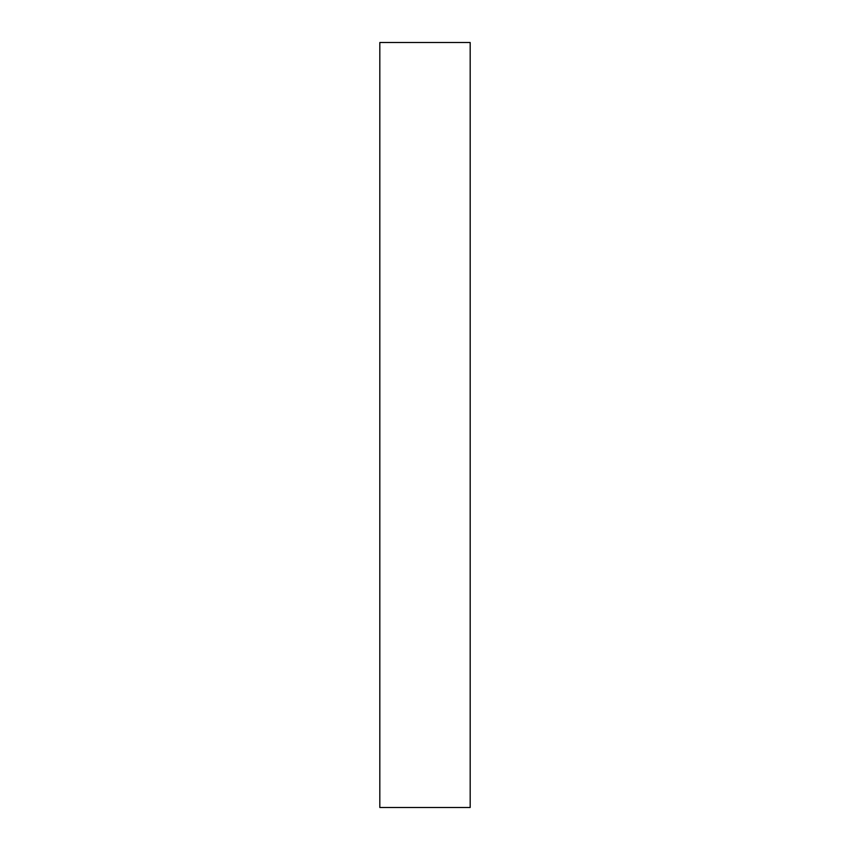 <?xml version="1.0" encoding="UTF-8"?>
<svg xmlns="http://www.w3.org/2000/svg" width="850" height="850" viewBox="0 0 850 850"><rect width="100%" height="100%" fill="white"/><g stroke="black" fill="none" stroke-linecap="round" stroke-linejoin="round"><path stroke-width="0.64" stroke-dasharray="4.25 3.19" d="M470.178 42.5L470.178 807.5M379.822 42.5L379.822 807.5"/><path stroke-width="1.27" d="M470.178 425L470.178 42.5L379.822 42.5L379.822 807.5L470.178 807.5L470.178 425"/></g></svg>
